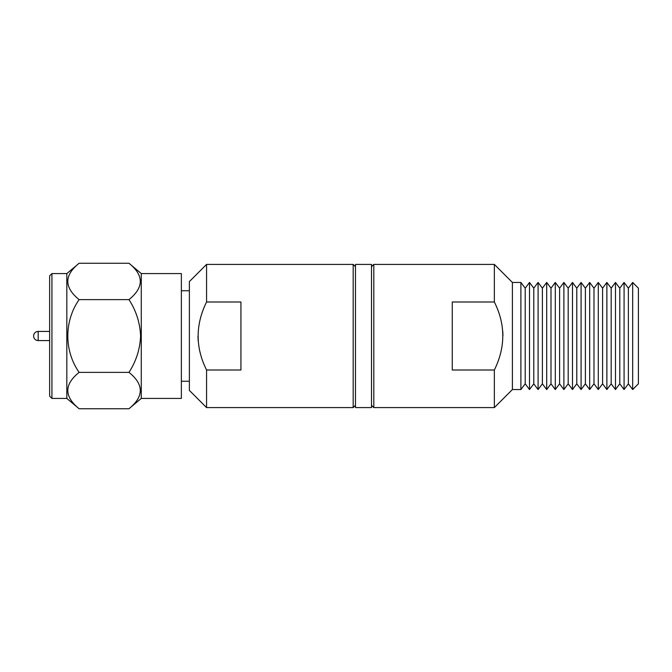 <?xml version="1.0" encoding="UTF-8"?>
<svg xmlns="http://www.w3.org/2000/svg" width="672" height="672" viewBox="0 0 672 672"><rect width="100%" height="100%" fill="white"/><g stroke="black" fill="none" stroke-linecap="round" stroke-linejoin="round"><path stroke-width="1.01" d="M197.971 336.294L198.148 340.721M206.564 264.407L206.564 301.997L240.929 301.997L240.929 370.003L206.564 370.003L206.564 407.593L189.378 390.407L189.378 281.593L206.564 264.407L353.178 264.407L355.471 266.7M355.471 405.3L353.178 407.593L353.178 264.407M353.178 407.593L206.564 407.593M189.378 381.242L181.364 381.242M181.364 398.429L181.364 273.571L141.271 273.571L141.271 398.429L181.364 398.429M141.271 273.571L128.974 263.256C144.043 275.31 144.043 287.44 128.974 299.628C136.139 310.682 140.011 322.804 140.591 336C140.036 349.121 136.164 361.242 128.974 372.372C144.043 384.434 144.043 396.556 128.974 408.744L141.271 398.429M128.974 263.256L79.12 263.256L66.822 273.571L66.822 398.429L79.12 408.744L128.974 408.744M66.822 273.571L51.929 273.571L51.929 398.429L66.822 398.429M51.929 273.571L49.636 275.864L49.636 396.136L51.929 398.429M49.636 340.578L38.178 340.578A4.578 4.578 0 0 1 33.6 336A4.578 4.578 0 0 1 38.178 331.422L49.636 331.422M206.564 370.003C195.334 347.508 195.334 324.836 206.564 301.997M181.364 290.758L189.378 290.758M128.974 372.372L79.12 372.372C64.05 384.434 64.05 396.556 79.12 408.744M128.974 299.628L79.12 299.628C64.134 321.014 63.974 350.717 79.12 372.372M79.12 263.256C64.05 275.31 64.05 287.44 79.12 299.628M371.507 407.593L355.471 407.593L355.471 264.407L371.507 264.407L371.507 407.593M638.4 288.179L632.671 282.45L632.671 389.55L638.4 383.821L638.4 288.179M494.357 407.593L512.4 389.55L512.4 282.45L494.357 264.407L373.8 264.407L373.8 407.593L494.357 407.593L494.357 370.003L452.264 370.003L452.264 301.997L494.357 301.997L494.357 264.407M512.4 389.55L520.892 389.55L520.892 282.45L512.4 282.45M502.95 335.706L502.774 331.279M373.8 264.407L371.507 266.7M525.193 383.821L525.193 288.179L529.494 282.45L529.494 389.55L525.193 383.821L520.892 389.55M533.795 383.821L533.795 288.179L538.087 282.45L538.087 389.55L533.795 383.821L529.494 389.55M542.388 383.821L542.388 288.179L546.689 282.45L546.689 389.55L542.388 383.821L538.087 389.55M550.99 383.821L550.99 288.179L555.29 282.45L555.29 389.55L550.99 383.821L546.689 389.55M559.591 383.821L559.591 288.179L563.884 282.45L563.884 389.55L559.591 383.821L555.29 389.55M568.184 383.821L568.184 288.179L572.485 282.45L572.485 389.55L568.184 383.821L563.884 389.55M576.786 383.821L576.786 288.179L581.087 282.45L581.087 389.55L576.786 383.821L572.485 389.55M585.379 383.821L585.379 288.179L589.68 282.45L589.68 389.55L585.379 383.821L581.087 389.55M593.981 383.821L593.981 288.179L598.282 282.45L598.282 389.55L593.981 383.821L589.68 389.55M602.582 383.821L602.582 288.179L606.875 282.45L606.875 389.55L602.582 383.821L598.282 389.55M611.176 383.821L611.176 288.179L615.476 282.45L615.476 389.55L611.176 383.821L606.875 389.55M619.777 383.821L619.777 288.179L624.078 282.45L624.078 389.55L619.777 383.821L615.476 389.55M624.078 389.55L628.37 383.821L628.37 288.179L632.671 282.45M371.507 405.3L373.8 407.593M494.357 301.997C505.588 324.492 505.588 347.164 494.357 370.003M38.178 331.422L38.178 340.578M628.37 383.821L632.671 389.55M628.37 288.179L624.078 282.45M619.777 288.179L615.476 282.45M611.176 288.179L606.875 282.45M602.582 288.179L598.282 282.45M593.981 288.179L589.68 282.45M585.379 288.179L581.087 282.45M576.786 288.179L572.485 282.45M568.184 288.179L563.884 282.45M559.591 288.179L555.29 282.45M550.99 288.179L546.689 282.45M542.388 288.179L538.087 282.45M533.795 288.179L529.494 282.45M525.193 288.179L520.892 282.45"/></g></svg>
